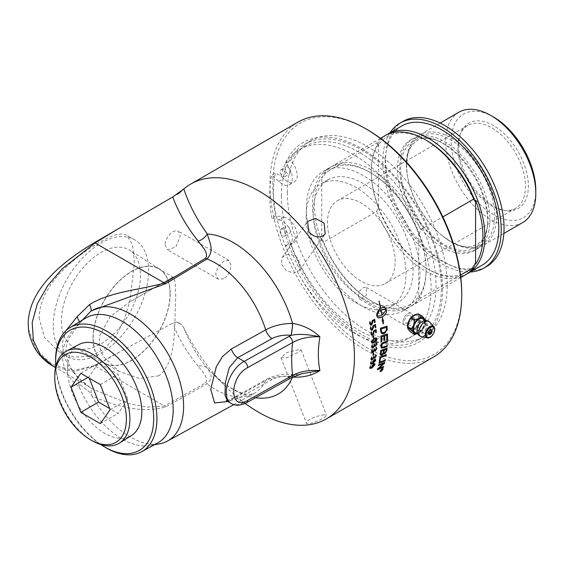 <?xml version="1.0" encoding="UTF-8"?>
<svg xmlns="http://www.w3.org/2000/svg" width="564" height="564" viewBox="0 0 564 564"><rect width="100%" height="100%" fill="white"/><g stroke="black" fill="none" stroke-linecap="round" stroke-linejoin="round"><path stroke-width="0.42" stroke-dasharray="2.82 2.11" d="M28.503 329.129L36.068 349.56L52.064 364.33L73.052 370.506L94.47 365.627L172.76 323.073L176.462 322.093L181.657 324.568L183.786 327.712A135.6 78.29 -120 0 0 225.995 386.876A135.6 78.29 -120 0 0 245.178 403.436M39.043 317.504L44.514 337.639L59.128 351.901L73.694 357.068L89.563 356.377L103.882 349.377L115.761 336.37L124.39 319.168L129.995 300.252L134.394 262.45L132.484 244.374L126.555 235.117L121.923 233.87L115.796 234.737L108.196 237.641L99.412 242.252L89.591 248.379L79.009 255.978L68.547 264.685L59.128 274.048L51.007 284.15L44.514 295.162L40.411 306.506L39.043 317.504M165.026 244.769L167.416 249.796L175.841 246.969L180.297 235.949L178.21 231.099L175.841 230.676L172.965 231.719L169.997 234.053L167.416 237.331L165.654 241.082L165.026 244.769M433.653 356.977A135.6 78.29 60 0 1 329.157 320.648A135.6 78.29 60 0 1 269.966 184.181A135.6 78.29 60 0 1 298.053 122.106M408.16 325.83L409.725 329.432L415.809 327.268L419.433 319.323A7.974 4.604 -60 0 1 415.95 327.346A7.974 4.604 -60 0 1 409.809 329.482A7.974 4.604 -60 0 1 408.16 325.83A7.974 4.604 -60 0 1 411.635 317.807A7.974 4.604 -60 0 1 417.783 315.671A7.974 4.604 -60 0 1 419.433 319.323L417.698 315.628L415.809 315.234L413.631 315.974L411.494 317.729L409.725 320.225L408.16 325.83M324.124 414.878C318.315 415.062 304.835 420.744 306.372 423.049C307.049 426.546 327.917 416.951 326.5 415.245L324.124 414.878M417.085 329.073L416.986 330.201C418.615 332.499 415.111 334.219 421.851 329.545C426.962 320.373 423.134 321.177 423.987 321.142C424.614 320.535 423.642 320.881 421.061 322.178A7.233 4.174 -60 0 1 427.181 323.835A7.233 4.174 -60 0 1 422.098 333.275A7.233 4.174 -60 0 1 416.979 330.321M424.431 320.486A7.974 4.604 -60 0 1 419.08 332.14A7.974 4.604 -60 0 1 417.304 332.83M428.654 333.909A2.517 1.452 -60 0 1 428.175 333.789A2.517 1.452 -60 0 1 427.787 331.773A2.517 1.452 -60 0 1 429.437 329.552A2.517 1.452 -60 0 1 430.692 329.425A2.517 1.452 -60 0 1 431.037 329.785M431.1 329.912A2.517 1.452 -60 0 1 429.437 333.662M418.425 327.628L418.96 323.828A8.953 5.168 -60 0 1 414.385 329.517L417.755 328.452A9.997 7.882 144.9 0 1 418.425 327.628L422.182 329.792A9.997 7.882 144.9 0 1 421.512 330.624L419.341 332.753A8.925 5.154 120 0 0 424.403 326.457L424.671 325.773A8.925 5.154 120 0 0 425.39 321.988A8.925 5.154 120 0 0 425.207 320.373M415.174 314.649A8.953 5.168 -60 0 1 418.96 315.368L419.553 316.207A8.953 5.168 -60 0 1 420.131 318.921A8.953 5.168 -60 0 1 419.553 322.305L418.96 323.828M419.553 322.305L421.618 319.386A9.997 5.774 60 0 1 421.618 318.498L419.553 316.207M421.618 318.498L425.376 320.669A9.997 5.774 60 0 1 425.39 321.12A9.997 5.774 60 0 1 425.376 321.558L421.618 319.386M425.376 321.558L424.671 325.773M424.403 326.457L422.182 329.792M417.593 333.564A8.925 5.154 120 0 0 418.812 333.056L419.341 332.753M408.216 329.193A8.925 5.154 -60 0 1 407.49 326.225M407.955 328.777A8.953 5.168 -60 0 1 407.49 326.901M410.698 332.083A9.997 2.115 -158.8 0 1 411.367 332.14L413.208 330.201A8.953 5.168 -60 0 1 408.71 329.862M413.546 330.01A8.925 5.154 -60 0 1 408.47 329.552M419.13 323.398A8.925 5.154 -60 0 1 414.054 329.714M419.39 315.974A8.925 5.154 -60 0 1 419.39 322.742M414.054 315.156A8.925 5.154 -60 0 1 419.13 315.607L418.425 313.958M421.512 330.624L417.755 328.452M411.367 332.14L415.125 334.311M414.385 329.517L413.208 330.201M418.812 333.056L417.607 333.599M89.288 378.197L88.802 376.942L98.566 363.047L118.095 374.327L127.859 399.495L118.095 413.384L109.62 408.491M100.343 384.577L118.095 374.327M110.107 409.746L127.859 399.495M100.343 423.634L118.095 413.384M87.956 377.429L88.802 376.942M80.807 373.305L98.566 363.047M54.828 374.468A53.086 30.646 -120 0 0 92.348 440.787A53.086 30.646 -120 0 0 93.49 441.429M78.967 344.512A52.544 30.336 -120 0 0 70.176 386.411A52.544 30.336 -120 0 0 104.65 433.244A52.544 30.336 -120 0 0 131.497 435.5M306.111 216.364A70.627 40.777 -120 0 0 336.941 287.443A70.627 40.777 -120 0 0 391.367 306.365A70.627 40.777 -120 0 0 405.988 274.034A70.627 40.777 -120 0 0 375.166 202.955A70.627 40.777 -120 0 0 320.74 184.033A70.627 40.777 -120 0 0 306.111 216.364M413.095 269.93A70.627 40.777 -120 0 0 382.265 198.852A70.627 40.777 -120 0 0 327.839 179.93A70.627 40.777 -120 0 0 313.21 212.261A70.627 40.777 -120 0 0 344.04 283.339A70.627 40.777 -120 0 0 398.466 302.262A70.627 40.777 -120 0 0 413.095 269.93M306.33 208.292A80.356 46.396 -120 0 0 341.41 289.163A80.356 46.396 -120 0 0 403.33 310.686A80.356 46.396 -120 0 0 419.976 273.9A80.356 46.396 -120 0 0 384.902 193.036A80.356 46.396 -120 0 0 322.975 171.505A80.356 46.396 -120 0 0 306.33 208.292M426.102 270.368A80.356 46.396 -120 0 0 369.279 171.95A80.356 46.396 -120 0 0 329.101 167.966A80.356 46.396 -120 0 0 312.456 204.753A80.356 46.396 -120 0 0 347.537 285.624A80.356 46.396 -120 0 0 409.457 307.154A80.356 46.396 -120 0 0 426.102 270.368L426.102 269.239A78.974 45.599 -120 0 0 418.756 233.038A142.762 82.429 -60 0 1 419.2 233.827A78.347 45.233 -120 0 0 370.703 172.767A78.347 45.233 -120 0 0 322.199 177.822A142.762 82.429 120 0 0 321.755 177.033A78.974 45.599 -120 0 0 321.755 240.955A142.762 82.429 120 0 0 322.199 239.651L323.616 242.097L376.71 211.444L378.134 207.362A78.347 45.233 -120 0 0 426.631 268.422A78.347 45.233 -120 0 0 475.135 263.367M419.2 233.827L420.624 229.745A80.356 46.396 -120 0 0 331.942 166.331A80.356 46.396 -120 0 0 323.616 173.74L322.199 177.822M385.036 135.677A80.356 46.396 -120 0 0 376.71 143.087L323.616 173.74M420.624 229.745L442.853 216.907M426.638 140.478A78.347 45.233 -120 0 0 378.134 145.533L376.71 143.087M386.481 134.902A80.356 46.396 -120 0 0 371.232 170.821A80.356 46.396 -120 0 0 428.055 269.239A80.356 46.396 -120 0 0 466.788 273.998M378.134 207.362A142.762 82.429 120 0 0 378.578 208.151A78.974 45.599 60 0 1 371.232 171.95A78.974 45.599 60 0 1 378.578 144.229A142.762 82.429 120 0 0 378.134 145.533M401.815 125.991A80.356 46.396 -120 0 0 385.17 162.777A80.356 46.396 -120 0 0 420.25 243.641A80.356 46.396 -120 0 0 482.171 265.172M398.854 157.081A63.781 36.829 60 0 1 410.641 140.027A63.781 36.829 60 0 1 438.249 140.951A63.781 36.829 60 0 1 487.634 221.307A63.781 36.829 60 0 1 487.43 226.136A63.781 36.829 60 0 1 474.43 250.508A63.781 36.829 60 0 1 420.18 227.595A63.781 36.829 60 0 1 398.854 157.081M406.404 164.096A63.725 36.794 -120 0 0 407.462 175.897A63.725 36.794 -120 0 0 441.774 235.322A63.725 36.794 -120 0 0 483.334 245.298A63.725 36.794 -120 0 0 496.531 216.125A63.725 36.794 -120 0 0 468.712 151.991A63.725 36.794 -120 0 0 419.609 134.923A63.725 36.794 -120 0 0 406.404 164.096M458.877 112.25A63.725 36.794 -120 0 0 445.68 141.423A63.725 36.794 -120 0 0 473.492 205.55A63.725 36.794 -120 0 0 522.602 222.625M493.486 116.995A59.84 34.545 -120 0 0 451.179 141.423A59.84 34.545 -120 0 0 493.486 214.708A59.84 34.545 -120 0 0 535.8 190.279M376.71 211.444A80.356 46.396 -120 0 0 465.392 274.858M460.52 275.07L420.624 298.102L419.2 295.656A142.762 82.429 -60 0 1 418.756 296.96A78.974 45.599 -120 0 0 426.102 269.239M323.616 242.097A80.356 46.396 -120 0 0 372.12 301.528A80.356 46.396 -120 0 0 412.298 305.512A80.356 46.396 -120 0 0 420.624 298.102M322.199 239.651A78.347 45.233 -120 0 0 370.703 300.711A78.347 45.233 -120 0 0 419.2 295.656M418.756 233.038L418.756 296.96M378.578 144.229L378.578 208.151M321.755 240.955L321.755 177.033M457.883 147.345A47.834 27.622 -120 0 0 503.779 210.33A47.834 27.622 -120 0 0 515.63 208.306A47.834 27.622 -120 0 0 525.535 186.402A47.834 27.622 -120 0 0 504.66 138.265A47.834 27.622 -120 0 0 467.796 125.448A47.834 27.622 -120 0 0 460.111 134.697A47.834 27.622 -120 0 0 457.883 147.345M395.117 261.703A47.834 27.622 -120 0 0 374.235 213.559A47.834 27.622 -120 0 0 337.371 200.742A47.834 27.622 -120 0 0 337.371 255.986A47.834 27.622 -120 0 0 385.205 283.6A47.834 27.622 -120 0 0 395.117 261.703M458.638 145.731A49.287 28.454 60 0 1 460.929 132.695A49.287 28.454 60 0 1 518.133 151.624A49.287 28.454 60 0 1 505.922 210.626A49.287 28.454 60 0 1 458.638 145.731M284.249 255.746L282.07 257.706L281.415 264.121L286.251 270.53L293.696 273.209L299.738 270.128L298.821 259.102C294.246 254.519 289.388 253.405 284.249 255.746M402.964 121.415A83.747 48.349 -120 0 0 387.482 143.799A83.747 48.349 -120 0 0 415.485 236.386A83.747 48.349 -120 0 0 486.711 266.469M488.516 232.128A63.781 36.829 -120 0 0 467.189 161.614A63.781 36.829 -120 0 0 412.94 138.702A63.781 36.829 -120 0 0 401.152 155.756A63.781 36.829 -120 0 0 422.485 226.27A63.781 36.829 -120 0 0 476.728 249.175A63.781 36.829 -120 0 0 488.516 232.128M390.02 132.794A83.747 48.349 -120 0 0 384.641 145.441A83.747 48.349 -120 0 0 405.629 228.547A83.747 48.349 -120 0 0 470.376 271.982M297.475 352.641L287.33 357.555L281.006 357.682L286.956 352.514L298.821 349.659L301.141 349.87L297.475 352.641M223.915 278.771L218.19 279.117L215.631 273.984L218.19 266.645L223.915 261.132L228.991 260.413L230.902 265.172C230.662 270.91 228.335 275.443 223.915 278.771M158.618 375.835L139.23 378.472L119.215 371.45L103.177 356.314L99.412 346.557L99.37 336.391L109.959 316.89L129.382 302.128L171.794 277.636L173.529 277.382L175.228 282.86L175.728 297.024C174.121 322.671 177.554 362.645 158.618 375.835M278.842 219.833A14.269 8.234 60 0 1 290.749 231.459A14.269 8.234 60 0 1 289.353 245.114A14.269 8.234 60 0 1 285.603 245.685A109.078 62.978 -120 0 0 408.54 338.478A109.078 62.978 -120 0 0 408.54 212.529A109.078 62.978 -120 0 0 299.463 149.552A109.078 62.978 -120 0 0 285.603 163.363A14.269 8.234 60 0 1 289.353 184.745A14.269 8.234 60 0 1 278.842 181.411L271.806 174.967L275.443 172.866L281.232 176.285A115.387 66.623 60 0 1 406.693 190.759A115.387 66.623 60 0 1 406.693 346.797A115.387 66.623 60 0 1 281.232 216.4L275.443 216.047L271.806 218.148L278.842 219.833L283.741 216.999L281.232 216.4M281.232 176.285L283.741 178.584A14.269 8.234 -120 0 0 294.26 181.918A14.269 8.234 -120 0 0 290.502 160.536A109.078 62.978 60 0 1 304.363 146.725A109.078 62.978 60 0 1 413.44 209.695A109.078 62.978 60 0 1 413.44 335.651A109.078 62.978 60 0 1 290.502 242.858A14.269 8.234 -120 0 0 294.26 242.287A14.269 8.234 -120 0 0 295.649 228.631A14.269 8.234 -120 0 0 283.741 216.999M287.732 232.974A3.92 2.263 60 0 1 285.172 229.527A3.92 2.263 60 0 1 285.772 226.383A3.92 2.263 60 0 1 289.692 228.646A3.92 2.263 60 0 1 289.692 233.172A3.92 2.263 60 0 1 287.732 232.974M287.732 173.613A3.92 2.263 60 0 1 285.172 170.159A3.92 2.263 60 0 1 285.772 167.022A3.92 2.263 60 0 1 289.692 169.285A3.92 2.263 60 0 1 289.692 173.811A3.92 2.263 60 0 1 287.732 173.613M285.603 163.363L290.502 160.536M285.603 245.685L290.502 242.858M278.842 181.411L283.741 178.584M282.832 235.808A3.92 2.263 -120 0 0 284.792 235.999A3.92 2.263 -120 0 0 284.792 231.48A3.92 2.263 -120 0 0 280.872 229.217A3.92 2.263 -120 0 0 280.273 232.354A3.92 2.263 -120 0 0 282.832 235.808M282.832 176.44A3.92 2.263 -120 0 0 284.792 176.638A3.92 2.263 -120 0 0 284.792 172.112A3.92 2.263 -120 0 0 280.872 169.849A3.92 2.263 -120 0 0 280.273 172.993A3.92 2.263 -120 0 0 282.832 176.44M100.752 444.538A69.358 40.044 60 0 1 55.765 366.621M55.589 361.214A71.656 41.369 -120 0 0 105.348 447.4M272.059 379.6A10.046 5.689 -119.1 0 0 267.181 379.022A10.046 5.689 -119.1 0 0 267.174 379.022A10.046 5.689 -119.1 0 0 265.679 380.679C273.484 376.703 282.437 375.511 292.547 377.104A10.046 1.276 95.2 0 0 291.933 374.531L291.933 374.531A10.046 1.276 95.2 0 0 291.017 376.329C283.812 375.709 277.488 376.794 272.059 379.6L237.719 398.685L227.539 401.3M183.786 327.712C189.194 342.073 197.033 355.524 207.305 368.08C209.646 372.367 214.694 376.632 207.023 383.865L165.767 406.926C141.233 413.997 112.906 405.523 91.784 395.724L91.015 392.995A96.67 79.108 -58.6 0 1 89.986 392.389L78.763 383.661L79.369 387.249C68.533 378.578 62.865 368.2 62.364 356.11C62.844 344.005 68.512 333.183 79.369 323.644A72.051 41.602 -120 0 1 79.651 323.306L82.351 320.126M231.508 403.591C235.047 405.467 239.27 405.079 244.177 402.414L237.719 398.685A10.046 5.689 60.9 0 0 232.84 398.106L226.798 400.715M292.603 377.083A10.046 1.276 95.2 0 0 291.99 374.531C298.363 374.461 301.592 374.207 301.677 373.763L291.017 376.329M246.609 402.703A5.02 2.848 -119.1 0 1 244.177 402.414L289.092 377.372A5.02 2.848 -119.1 0 0 291.539 377.654M267.181 379.022C274.915 374.792 284.94 373.713 291.933 374.531L291.99 374.531A10.046 1.276 95.2 0 0 291.08 376.336A38.26 22.088 180 0 0 289.092 377.372M227.905 401.512L231.353 399.742A10.046 5.689 60.9 0 1 232.84 398.106L267.174 379.022M65.974 330.666L62.421 342.27L63.295 354.375L68.463 366.106L77.12 376.759L89.493 387.066L93.511 389.498L128.254 403.507L146.922 407.13L164.378 406.002L95.02 365.958L73.39 371.662L52.861 366.029M91.015 392.995C91.558 389.928 91.051 387.947 89.493 387.066L55.561 367.587M79.369 387.249A72.051 41.602 -120 0 0 150.207 445.511A72.051 41.602 -120 0 0 157.807 442.839M85.763 318.054A72.051 41.602 -120 0 0 79.651 323.306M79.369 323.644L68.66 338.576L66.397 345.718L65.91 349.983L66.221 355.405L68.716 363.752L73.073 371.232L78.572 377.69L78.763 383.661M91.784 395.724A75.336 43.491 -120 0 0 159.577 443.812M176.462 322.093A12.556 10.039 -22.6 0 1 181.657 324.568M165.767 406.926A12.556 7.381 60.8 0 0 164.378 406.002L205.641 382.942C208.807 377.365 201.891 371.436 198.232 366.248A12.556 9.165 -41.8 0 1 207.305 368.08A89.979 51.951 -120 0 0 211.74 372.705A89.979 51.951 -120 0 0 255.541 397.726M89.711 387.193L89.739 387.207C84.586 383.633 80.864 380.46 78.572 377.69M77.12 376.759L78.481 377.591M79.439 321.889L78.932 324.342M91.784 310.806L92.362 310.454M287.309 192.55A113.089 65.29 -120 0 0 336.673 306.358A113.089 65.29 -120 0 0 423.818 336.659A113.089 65.29 -120 0 0 447.238 284.89A113.089 65.29 -120 0 0 397.874 171.075A113.089 65.29 -120 0 0 310.729 140.781A113.089 65.29 -120 0 0 287.309 192.55M281.422 195.948A113.089 65.29 60 0 1 304.842 144.18A113.089 65.29 60 0 1 391.987 174.473A113.089 65.29 60 0 1 441.351 288.289A113.089 65.29 60 0 1 417.931 340.057A113.089 65.29 60 0 1 330.786 309.756A113.089 65.29 60 0 1 281.422 195.948M271.806 218.148A122.043 70.465 60 0 1 271.806 174.967M275.443 216.047A122.043 70.465 60 0 1 273.392 193.276A122.043 70.465 60 0 1 275.443 172.866M53.249 325.703A67.426 38.93 -60 0 1 82.675 257.854A67.426 38.93 -60 0 1 134.634 239.785A67.426 38.93 -60 0 1 148.6 270.657A67.426 38.93 -60 0 1 119.166 338.506A67.426 38.93 -60 0 1 67.215 356.568A67.426 38.93 -60 0 1 53.249 325.703M61.398 321.001A55.899 32.275 120 0 0 73.602 346.93A55.899 32.275 120 0 0 116.452 331.188A55.899 32.275 120 0 0 140.45 275.359A55.899 32.275 120 0 0 129.48 250.141A55.899 32.275 120 0 0 86.2 264.319A55.899 32.275 120 0 0 61.398 321.001M93.067 338.174A54.539 31.492 -60 0 1 117.27 282.874A54.539 31.492 -60 0 1 159.499 269.035A54.539 31.492 -60 0 1 170.201 293.64A54.539 31.492 -60 0 1 146.788 348.115A54.539 31.492 -60 0 1 104.974 363.477A54.539 31.492 -60 0 1 93.067 338.174M170.039 293.738A54.313 31.358 120 0 0 158.787 268.873A54.313 31.358 120 0 0 104.481 300.231A54.313 31.358 120 0 0 104.481 362.941A54.313 31.358 120 0 0 146.33 348.397A54.313 31.358 120 0 0 170.039 293.738M367.277 129.642A133.597 77.134 -120 0 0 272.807 184.181A133.597 77.134 -120 0 0 367.27 347.798A133.597 77.134 -120 0 0 461.74 293.259M378.444 365.55A3286.449 1857.823 -158.2 0 1 378.388 365.571A135.543 78.255 -120 0 0 378.578 364.732A3246.116 1823.884 21.5 0 0 384.754 362.328L384.796 362.363M378.458 368.56L380.073 367.869A3277.594 1906.341 24.3 0 0 383.661 366.424L383.703 366.459M377.309 369.695A135.543 78.255 -120 0 0 377.549 368.863L377.591 368.898M377.549 368.863A906.369 792.942 -12.6 0 0 381.701 365.176L383.739 363.413M379.318 361.327L379.262 361.348A135.543 78.255 -120 0 0 379.967 356.963A3246.116 1709.646 17.1 0 0 386.248 354.643L386.291 354.678M381.405 348.03L380.785 346.352L382.744 342.595L383.908 342.129A3268.288 1509.257 10.5 0 0 387.433 340.924A135.543 78.255 60 0 1 387.433 340.966M381.941 347.057L383.703 346.846A3237.184 1568.378 12.7 0 0 387.221 345.612L387.264 345.64M371.26 359.987L370.964 358.76L371.866 356.829M371.718 359.205L372.325 359.113L373.446 357.104A135.543 78.255 -120 0 0 373.495 356.554L373.833 356.236M374.193 357.484L374.834 357.386L375.73 356.004L375.412 354.996L376.047 354.678M373.918 358.281L373.685 357.809M371.88 352.683L371.464 351.386L372.275 349.384M372.296 351.88L372.903 351.788L373.932 349.715A135.543 78.255 -120 0 0 373.946 349.144L374.277 348.813M374.75 350.138L375.398 350.047L376.23 348.63L375.835 347.565L376.435 347.22M374.503 350.963L374.228 350.463M373.178 338.097L373.135 338.076A135.543 78.255 -120 0 0 373.008 336.073L373.269 335.742M371.218 330.208L370.322 328.629L370.717 326.626M371.436 329.284L372.184 329.143L373.037 325.639L375.187 324.434M375.243 327.754L375.201 327.74A135.543 78.255 -120 0 0 374.919 325.47M380.192 308.607A11.752 8.34 -75.4 0 1 380.587 308.36A135.543 78.255 -120 0 0 378.895 301.028L379.057 301.028A135.543 78.255 60 0 1 379.064 301.035M380.735 308.275L384.669 307.465M382.759 319.915L383.457 319.922M383.196 324.025L381.997 319.943M381.948 319.929L382.646 319.936M382.603 319.915A135.543 78.255 -120 0 0 382.173 317.003M378.211 317.8L376.893 316.291A135.543 78.255 -120 0 0 376.569 314.536L378.317 310.278M377.95 316.066L381.934 315.269M381.891 315.255A135.543 78.255 -120 0 0 380.947 310.122M378.733 310.849L380.058 307.782M382.032 315.17L386.136 309.988L385.057 309.241M370.576 325.097L369.575 323.482C369.476 321.896 369.589 321.226 369.906 321.459L369.906 321.459M370.752 324.159L371.486 324.011L372.24 320.479L374.397 319.273M374.559 322.629L374.517 322.615A135.543 78.255 -120 0 0 374.158 320.317M371.648 335.22L370.893 333.705L371.345 331.731M371.944 334.332L372.705 334.198L373.65 330.737L375.807 329.531M375.751 332.809L375.709 332.788A135.543 78.255 -120 0 0 375.504 330.553M371.965 343.187L371.45 342.017C370.886 341.41 371.739 340.219 374.017 338.428L376.273 337.892M372.325 342.383L374.129 341.84L376.223 339.345L375.948 338.717M372.057 348.002L371.542 346.641L372.289 344.597M372.423 347.163L373.03 347.072L374.002 344.964A135.543 78.255 -120 0 0 373.995 344.378L374.32 344.04M374.87 345.415L375.511 345.323L376.308 343.878L375.864 342.785L376.435 342.426M374.672 346.268L374.334 345.732M373.051 355.285L373.001 355.257A135.543 78.255 -120 0 0 373.135 353.409L373.417 353.092M370.724 364.083L370.463 362.878L371.133 361.517M371.211 363.392L372.656 363.124M372.614 363.089L372.487 362.032C372.078 361.926 372.663 361.087 374.249 359.522L375.49 359.317M373.171 362.765L375.18 360.615L375.074 360.093M369.942 368.341L369.751 367.185L370.47 365.867M370.449 367.665L371.88 367.39M371.838 367.354L371.761 366.332C371.366 366.233 371.972 365.416 373.587 363.872L374.841 363.681M372.395 367.023L374.376 364.422M380.15 371.556L380.101 370.879L382.004 368.687C382.526 368.13 382.871 368.299 383.019 369.194M380.34 370.738L381.172 371.147L382.766 368.8M380.94 370.104L380.876 370.146A135.543 78.255 -120 0 0 380.954 369.913L382.568 369.046M380.637 370.844L381.419 370.153M381.377 370.118L381.497 369.899A135.543 78.255 -120 0 0 381.539 369.758M381.666 369.921L382.145 369.624A135.543 78.255 -120 0 0 382.237 369.364M381.786 333.585L380.573 331.026A135.543 78.255 -120 0 0 380.333 328.206A3246.116 1239.778 4.3 0 0 386.967 326.098L387.01 326.119M381.8 332.217L382.371 332.591L384.669 332.175L386.375 329.989L386.403 328.756A135.543 78.255 -120 0 0 386.298 327.381M381.031 341.812L380.982 341.833A135.543 78.255 -120 0 0 380.869 336.031A3246.116 1373.911 7.3 0 0 387.412 333.881L387.461 333.902M386.728 339.598A135.543 78.255 -120 0 0 386.7 335.143M383.971 340.437A135.543 78.255 -120 0 0 383.922 336.059M380.735 355.348L380.34 353.938A135.543 78.255 -120 0 0 380.658 350.427A3246.116 1608.817 13.8 0 0 387.024 348.171L387.066 348.199M383.887 353.861L383.569 353.332M384.288 353.001L385.029 352.874L386.051 350.942A135.543 78.255 -120 0 0 386.213 349.377M381.377 354.382L382.209 354.277L383.316 352.211A135.543 78.255 -120 0 0 383.499 350.343M378.959 363.195A3246.116 1802.086 -159.4 0 1 378.902 363.216A135.543 78.255 -120 0 0 379.079 362.335A3246.116 1789.368 20.1 0 0 385.29 359.959L385.332 359.994M403.063 321.875A6.726 3.885 -60 0 1 407.821 313.633A6.726 3.885 -60 0 1 411.184 313.302A6.726 3.885 -60 0 1 412.214 318.695A6.726 3.885 -60 0 1 407.821 324.624A6.726 3.885 -60 0 1 404.451 324.956A6.726 3.885 -60 0 1 403.063 321.875A6.719 3.877 120 0 0 407.814 324.61A6.719 3.877 120 0 0 412.559 316.383A6.719 3.877 120 0 0 407.814 313.64A6.719 3.877 120 0 0 403.063 321.868L403.063 321.875M358.429 296.107L359.698 299.117L366.431 295.233L366.431 287.464L362.941 287.725C360.135 289.762 358.633 292.561 358.429 296.107M407.814 322.714A4.392 2.538 -60 0 1 405.615 322.925A4.392 2.538 -60 0 1 404.938 319.407A4.392 2.538 -60 0 1 407.814 315.537A4.392 2.538 -60 0 1 410.007 315.318A4.392 2.538 -60 0 1 410.684 318.836A4.392 2.538 -60 0 1 407.814 322.714M425.566 325.788A4.392 2.538 -60 0 1 427.766 325.569A4.392 2.538 -60 0 1 428.436 329.087A4.392 2.538 -60 0 1 425.566 332.964A4.392 2.538 -60 0 1 423.374 333.183A4.392 2.538 -60 0 1 422.697 329.658A4.392 2.538 -60 0 1 425.566 325.788M429.839 322.178A8.523 4.921 -60 0 1 430.17 329.15A8.523 4.921 -60 0 1 424.847 335.918A8.523 4.921 -60 0 1 421.47 336.673M427.315 337.864A6.599 3.807 120 0 0 429.93 337.279A6.599 3.807 120 0 0 434.047 332.041A6.599 3.807 120 0 0 433.794 326.641M428.457 333.148A2.517 1.452 -60 0 1 428.457 333.098A2.517 1.452 -60 0 1 430.233 330.01A2.517 1.452 -60 0 1 430.276 329.989M487.804 219.452A61.631 35.581 -120 0 0 440.082 141.804A61.631 35.581 -120 0 0 400.651 169.13A61.631 35.581 -120 0 0 444.228 244.614A61.631 35.581 -120 0 0 487.606 224.119A61.631 35.581 -120 0 0 487.804 219.452M406.574 165.196A62.259 35.948 -120 0 0 407.603 176.729A62.259 35.948 -120 0 0 441.126 234.786A62.259 35.948 -120 0 0 450.601 241.448A62.259 35.948 -120 0 0 494.621 216.026A62.259 35.948 -120 0 0 450.601 139.78A62.259 35.948 -120 0 0 406.574 165.196M231.353 399.742L265.679 380.679A77.437 44.711 60 0 1 253.772 393.658A77.437 44.711 60 0 1 207.023 383.865A12.556 7.381 60.8 0 0 205.641 382.942M198.232 366.248C186.903 352.429 178.407 338.04 172.76 323.073M119.159 352.225L95.02 365.958A12.556 7.445 -119.6 0 1 94.47 365.627M425.39 321.988L425.39 321.106M431.495 329.891L430.692 329.425M428.978 334.248L428.175 333.789M327.839 179.93L320.74 184.033M398.466 302.262L391.367 306.365M329.101 167.966L322.975 171.505M409.457 307.154L403.33 310.686M380.46 138.321L331.942 166.331M426.631 268.422L428.055 269.239M371.232 171.95L371.232 170.821M407.462 175.897L407.603 176.729C405.502 162.531 406.975 152.047 412.037 145.272C415.844 140.788 419.813 138.518 423.924 138.455C428.555 137.905 433.942 139.019 440.082 141.804L438.249 140.951M441.774 235.322L450.34 241.265C458.031 245.566 464.736 247.37 470.446 246.694L477.214 244.543L482.347 239.897C485.188 236.161 486.944 230.902 487.606 224.119L487.43 226.136M440.139 123.065L419.609 134.923M503.863 233.44L483.334 245.298M460.816 277.502L412.298 305.512M370.703 300.711L372.12 301.528M370.703 172.767L369.279 171.95M467.796 125.448L337.371 200.742M515.63 208.306L385.205 283.6M503.779 210.33L505.922 210.626M460.111 134.697L460.929 132.695M412.94 138.702L410.641 140.027M476.728 249.175L474.43 250.508M171.794 277.636L129.382 302.128M408.54 338.478L413.44 335.651M299.463 149.552L304.363 146.725M289.353 184.745L294.26 181.918M284.792 235.999L289.692 233.172M280.872 229.217L285.772 226.383M284.792 176.638L289.692 173.811M280.872 169.849L285.772 167.022M289.353 245.114L294.26 242.287M233.834 404.607L253.772 393.658L249.725 394.398C247.49 394.476 244.219 393.75 239.904 392.227C231.48 389.181 222.089 382.674 211.74 372.705L225.995 386.876M150.207 445.511L154.303 444.77M92.686 310.249L91.678 310.87M417.931 340.057L423.818 336.659M304.842 144.18L310.729 140.781M134.634 239.785L126.555 235.117M67.215 356.568L59.128 351.901M159.499 269.035L129.48 250.141M104.974 363.477L73.602 346.93M173.529 277.382L158.787 268.873M119.215 371.45L104.481 362.941M228.991 260.413L178.21 231.099M218.19 279.117L167.416 249.796M281.006 357.682L306.372 423.056M301.141 349.87L326.507 415.245M299.738 270.128L325.188 233.912M282.063 257.706L307.521 221.49M359.698 299.117L404.451 324.956M366.431 287.464L411.184 313.302M427.766 325.569L410.007 315.318M423.374 333.183L405.615 322.925"/><path stroke-width="0.85" d="M386.777 338.174A135.6 78.29 -120 0 0 386.742 335.164A3202.646 1375.314 -172 0 1 384.711 335.834A135.6 78.29 60 0 1 384.754 339.345A135.6 78.29 60 0 1 384.754 340.219L384.021 340.466A135.6 78.29 -120 0 0 384.021 339.768A135.6 78.29 -120 0 0 383.971 336.081A3259.899 1392.1 -172.4 0 1 381.694 336.828A135.6 78.29 60 0 1 381.765 341.072A135.6 78.29 60 0 1 381.765 341.608L381.031 341.854A135.6 78.29 -120 0 0 381.031 341.495A135.6 78.29 -120 0 0 380.919 336.052A3244.741 1373.121 7.3 0 0 387.461 333.902A135.6 78.29 60 0 1 387.517 337.751A135.6 78.29 60 0 1 387.503 339.373L386.77 339.62A135.6 78.29 -120 0 0 386.777 338.174M376.181 342.524L376.921 343.871L375.638 346.141L374.383 345.753L373.135 347.861L372.007 347.967L371.584 346.663L372.289 344.597L372.169 346.613L373.072 347.093L374.045 344.992A135.6 78.29 -120 0 0 374.038 344.4L374.581 344.075A135.6 78.29 60 0 1 374.588 344.597L374.679 345.161L375.561 345.344L376.329 344.209L375.906 342.813L376.484 342.454M374.679 345.161L375.561 345.344M372.169 346.613L373.072 347.093M245.178 403.436A135.6 78.29 -120 0 0 326.33 418.939A135.6 78.29 -120 0 0 354.418 356.864A135.6 78.29 -120 0 0 295.226 220.397A135.6 78.29 -120 0 0 190.731 184.068A135.6 78.29 -120 0 0 183.786 188.989L172.76 196.956L94.47 242.661C67.038 258.876 28.63 287.005 28.2 323.764L28.503 329.129C28.686 333.246 30.393 338.872 33.614 346.007C39.233 356.547 47.108 362.842 52.861 366.029L40.714 355.412L33.382 340.48L32.176 322.629L37.337 303.728L47.891 285.447L62.237 268.781L95.02 242.95L119.159 228.237M190.731 184.068L298.053 122.106A135.6 78.29 60 0 1 365.853 128.818A135.6 78.29 60 0 1 461.74 294.901A135.6 78.29 60 0 1 433.653 356.977L326.33 418.939M374.693 346.282L374.376 345.76M378.945 363.251A135.6 78.29 -120 0 0 379.121 362.37A3244.741 1788.395 20.1 0 0 385.332 359.994A135.6 78.29 60 0 1 385.141 360.861A3244.741 1801.106 -159.4 0 1 378.945 363.251M380.383 353.966A135.6 78.29 -120 0 0 380.7 350.463A3244.741 1607.929 13.8 0 0 387.066 348.199A135.6 78.29 60 0 1 386.841 350.455L385.008 353.741L383.612 353.36L382.138 355.249L380.756 355.362L380.383 353.966M383.908 353.875L383.569 353.332L382.096 355.221L380.735 355.348M382.047 368.729L383.062 369.237L381.137 371.408L380.143 370.922L382.047 368.729M383.019 368.567L383.062 369.237M380.171 371.577L380.143 370.922M375.025 364.696L372.219 367.806L370.908 368.405L369.758 367.954L370.47 365.867L370.358 367.545L371.204 367.7L371.88 367.39L371.803 366.367L373.636 363.907L374.764 363.639L375.025 364.696L372.169 367.77L369.942 368.341M370.47 365.867L370.47 367.686M375.758 360.396L373.023 363.569L371.711 364.161L370.499 363.667L371.133 361.517L371.063 363.145L371.895 363.456L372.656 363.124L372.529 362.067L374.292 359.55L375.441 359.296L375.758 360.396L372.98 363.533L370.724 364.083M371.133 361.517L371.211 363.392M373.594 354.975L373.051 355.285A135.6 78.29 -120 0 0 373.178 353.438L373.728 353.12A135.6 78.29 60 0 1 373.594 354.975L373.001 355.257M373.46 353.12L373.685 353.092A135.543 78.255 60 0 1 373.551 354.939M376.153 347.304L376.837 348.481L375.49 350.85L374.277 350.491L372.973 352.563L371.866 352.676L371.507 351.414L372.275 349.384L372.071 351.111L372.945 351.816L373.974 349.743A135.6 78.29 -120 0 0 373.995 349.172L374.531 348.848A135.6 78.29 60 0 1 374.517 349.356L375.441 350.075L376.28 348.658L375.878 347.593L376.463 347.234M372.275 349.384L372.029 351.083L372.903 351.788M372.296 351.88L372.945 351.816M374.277 348.813L374.489 348.82A135.543 78.255 60 0 1 374.475 349.327L375.398 350.047M374.729 350.124L375.441 350.075M374.545 350.991L374.27 350.491M375.737 354.742L376.329 355.856L374.877 358.161L373.728 357.844L372.346 359.86L371.281 360.001L371.006 358.796L371.866 356.829L371.57 358.485L372.367 359.141L373.488 357.139A135.6 78.29 -120 0 0 373.537 356.582L374.08 356.258A135.6 78.29 60 0 1 374.038 356.751L374.884 357.414L375.772 356.039L375.455 355.024L376.047 354.678M371.866 356.829L371.528 358.457L372.325 359.113M371.697 359.19L372.367 359.141M373.833 356.236L374.038 356.229A135.543 78.255 60 0 1 373.995 356.716L374.834 357.386M374.172 357.47L374.884 357.414M373.939 358.302L373.728 357.844M383.957 342.158A3266.899 1508.411 10.5 0 0 387.475 340.952A135.6 78.29 60 0 1 387.447 341.939A3256.811 1518.366 -169.1 0 1 383.492 343.3L382.752 343.61L381.546 345.915L382.061 347.128L383.746 346.874A3235.816 1567.504 12.7 0 0 387.264 345.64A135.6 78.29 60 0 1 387.193 346.606A3237.311 1583.247 -166.9 0 1 383.449 347.925L381.426 348.051L380.827 346.381C380.446 345.732 381.095 344.477 382.787 342.623L383.957 342.158M379.311 361.383A135.6 78.29 -120 0 0 380.009 356.998A3244.741 1708.708 17.1 0 0 386.291 354.678A135.6 78.29 60 0 1 386.15 355.581A3241.731 1721.85 -162.4 0 1 380.594 357.647A135.6 78.29 60 0 1 380.016 361.115L379.311 361.383M378.43 365.606A135.6 78.29 -120 0 0 378.62 364.767A3244.741 1822.897 21.5 0 0 384.796 362.363A135.6 78.29 60 0 1 384.577 363.265A839.154 735.583 165.4 0 1 381.87 365.712L378.5 368.595L380.115 367.904A3276.198 1905.312 24.3 0 0 383.703 366.459A135.6 78.29 60 0 1 383.464 367.263A3290.63 1922.302 -155.4 0 1 377.351 369.73A135.6 78.29 -120 0 0 377.591 368.898A906.08 792.73 -12.6 0 0 381.743 365.218L383.781 363.449L382.188 364.132A3285.053 1856.822 -158.2 0 1 378.43 365.606M416.979 330.321A7.233 4.174 -60 0 1 417.085 329.073A7.233 4.174 -60 0 1 417.198 328.488A7.233 4.174 -60 0 1 420.61 322.573A7.233 4.174 -60 0 1 421.061 322.178M417.304 332.83A7.974 4.604 -60 0 1 413.44 328.882A7.974 4.604 -60 0 1 418.178 319.717A7.974 4.604 -60 0 1 424.431 320.486M431.037 329.785A2.517 1.452 -60 0 1 431.1 329.912C431.608 331.984 430.84 333.31 428.802 333.895A2.517 1.452 -60 0 1 428.654 333.909M429.437 333.662A2.517 1.452 -60 0 1 428.802 333.895M410.698 318.413L414.455 320.585A9.997 7.882 -35.1 0 0 415.125 319.753L411.367 317.588A9.997 7.882 -35.1 0 0 410.698 318.413L408.632 321.325A8.953 5.168 -60 0 1 413.208 315.643L414.385 314.959A8.953 5.168 -60 0 1 415.174 314.649M415.125 319.753L418.812 318.505A8.925 5.154 120 0 0 413.75 324.801L413.482 325.484A8.925 5.154 120 0 0 413.482 332.231L413.75 332.605A8.925 5.154 120 0 0 417.593 333.564M425.207 320.373A8.925 5.154 120 0 0 424.671 319.027L424.403 318.646A8.925 5.154 120 0 0 419.341 318.195L418.812 318.505M419.341 318.195L421.512 316.066A9.997 2.115 21.2 0 0 422.182 316.122L424.403 318.646M422.182 316.122L418.425 313.958A9.997 2.115 21.2 0 0 417.755 313.894L421.512 316.066M417.755 313.894L414.385 314.959M413.208 315.643L411.367 317.588M407.49 327.099L407.49 326.225A8.925 5.154 -60 0 1 408.216 322.425L407.504 326.648A9.997 5.774 -120 0 0 407.49 327.085A9.997 5.774 -120 0 0 407.504 327.536L411.262 329.707A9.997 5.774 -120 0 0 411.262 328.819L413.482 325.484M407.504 327.536L408.04 328.946A8.953 5.168 -60 0 1 407.955 328.777M408.71 329.862A8.953 5.168 -60 0 1 408.632 329.792L408.04 328.946M408.632 329.792L410.698 332.083L414.455 334.255L413.75 332.605M413.482 332.231L411.262 329.707M407.49 326.901A8.953 5.168 -60 0 1 407.462 326.232A8.953 5.168 -60 0 1 408.04 322.855L408.632 321.325M408.04 322.855L408.216 322.425M408.47 321.762A8.925 5.154 -60 0 1 413.546 315.452M424.671 319.027L425.376 320.669M417.607 333.599L415.125 334.311A9.997 2.115 -158.8 0 1 414.455 334.255M411.262 328.819L407.504 326.648M413.75 324.801L414.455 320.585M109.62 408.491L98.566 402.111L89.288 378.197M80.807 412.362L71.043 387.193L80.807 373.305L100.343 384.577L110.107 409.746L100.343 423.634L80.807 412.362L98.566 402.111M71.043 387.193L87.956 377.429M90.578 357.111A50.654 29.243 60 0 1 126.385 418.516A50.654 29.243 60 0 1 91.657 440.435A50.654 29.243 60 0 1 54.779 376.548A50.654 29.243 60 0 1 90.578 357.111M91.657 440.435L93.49 441.429A53.086 30.646 -120 0 0 119.469 443.071A53.086 30.646 -120 0 0 126.872 400.348A53.086 30.646 -120 0 0 92.348 354.1A53.086 30.646 -120 0 0 66.404 351.146A53.086 30.646 -120 0 0 54.828 374.468L54.779 376.548M119.469 443.071L131.497 435.5A52.544 30.336 -120 0 0 130.926 375.173A52.544 30.336 -120 0 0 78.967 344.512L66.404 351.146M442.853 216.907L473.718 199.092A80.356 46.396 -120 0 0 425.214 139.653A80.356 46.396 -120 0 0 385.036 135.677L380.46 138.321M473.718 199.092L475.135 201.538A78.347 45.233 -120 0 0 426.638 140.478L425.214 139.653M466.788 273.998A80.356 46.396 -120 0 0 468.233 273.216A80.356 46.396 -120 0 0 484.878 236.436A80.356 46.396 -120 0 0 449.797 155.565A80.356 46.396 -120 0 0 387.877 134.035A80.356 46.396 -120 0 0 386.481 134.902M475.135 201.538A142.762 82.429 -60 0 1 475.579 200.234A78.974 45.599 60 0 1 482.925 236.436A78.974 45.599 60 0 1 475.579 264.156A142.762 82.429 -60 0 1 475.135 263.367L473.718 267.449L460.52 275.07M468.233 273.216L482.171 265.172A80.356 46.396 -120 0 0 498.816 228.385A80.356 46.396 -120 0 0 463.735 147.514A80.356 46.396 -120 0 0 401.815 125.991L387.877 134.035M503.863 233.44L522.602 222.625A63.725 36.794 -120 0 0 535.8 193.452A63.725 36.794 -120 0 0 490.736 115.408A63.725 36.794 -120 0 0 458.877 112.25L440.139 123.065M535.8 193.452L535.8 190.279A59.84 34.545 -120 0 0 493.486 116.995L490.736 115.408M460.816 277.502L465.392 274.858A80.356 46.396 -120 0 0 473.718 267.449M475.579 264.156L475.579 200.234M470.376 271.982A83.747 48.349 -120 0 0 483.87 268.104L486.711 266.469A83.747 48.349 -120 0 0 502.186 244.078A83.747 48.349 -120 0 0 474.183 151.49A83.747 48.349 -120 0 0 402.964 121.415L400.123 123.051A83.747 48.349 -120 0 0 390.02 132.794M483.87 268.104A83.747 48.349 -120 0 0 499.344 245.721A83.747 48.349 -120 0 0 471.342 153.133A83.747 48.349 -120 0 0 400.123 123.051M103.783 446.462L105.348 447.4A71.656 41.369 -120 0 0 141.635 451.729A71.656 41.369 -120 0 0 156.919 418.671A71.656 41.369 -120 0 0 125.349 346.254A71.656 41.369 -120 0 0 69.985 327.621A71.656 41.369 -120 0 0 55.582 360.163A71.656 41.369 -120 0 0 55.589 361.214L55.617 363.04A69.358 40.044 60 0 1 55.61 362.025A69.358 40.044 60 0 1 104.946 333.881A69.358 40.044 60 0 1 153.69 419.327A69.358 40.044 60 0 1 103.783 446.462A69.358 40.044 60 0 1 100.752 444.538M55.765 366.621A69.358 40.044 60 0 1 55.617 363.04M226.798 400.715L226.093 400.828L227.539 401.3L224.958 394.955L225.445 382.124L229.252 367.693L237.719 357.675L244.177 361.404C228.772 369.251 220.059 398.113 231.444 403.556L231.508 403.591M292.568 377.104L292.61 377.112C303.192 377.633 312.301 375.462 319.922 370.59C309.46 369.787 300.344 371.38 292.582 375.356L247.666 400.398C229.097 411.544 229.097 377.147 247.666 367.594L292.582 342.545C300.344 338.238 309.46 336.334 319.922 336.828C312.301 329.616 303.192 325.139 292.61 323.391L292.547 323.383C282.437 323.532 273.484 325.689 265.679 329.862L231.353 348.982L222.667 356.363L216.301 366.72L210.753 389.343L214.574 402.943L227.905 401.512M247.666 400.398A5.02 2.848 -119.1 0 1 246.623 402.696L246.623 402.696A5.02 2.848 -119.1 0 0 246.623 402.696L291.539 377.654L301.677 373.763L319.922 370.59C317.814 360.128 317.814 348.876 319.922 336.828C307.824 334.219 298.215 333.719 291.08 335.326A10.046 1.276 95.2 0 0 292.61 323.391M291.539 377.654A5.02 2.848 -119.1 0 0 292.582 375.356C291.384 365.084 291.384 354.15 292.582 342.545A5.02 2.848 -119.1 0 0 289.092 336.363L244.177 361.404A5.02 2.848 60.9 0 1 247.666 367.594M231.353 348.982A10.046 5.689 -119.1 0 0 237.719 357.675L272.059 338.597C277.488 335.791 283.812 334.699 291.017 335.319A10.046 1.276 95.2 0 0 292.547 323.383A89.979 51.951 -120 0 0 207.305 233.989C197.033 219.798 189.194 204.802 183.786 188.989M92.362 310.454L165.767 283.671L207.023 258.947A12.556 7.135 59.1 0 1 205.641 258.277L164.378 282.994C140.866 289.882 110.565 291.384 89.493 304.645L77.12 316.7L65.974 330.666M141.635 451.729L157.807 442.839A72.051 41.602 -120 0 0 158.258 359.395A72.051 41.602 -120 0 0 85.763 318.054L69.985 327.621M82.351 320.126L89.986 312.054A96.691 53.51 143.8 0 1 91.015 311.06L91.784 310.806A75.336 43.491 -120 0 1 92.2 310.545L92.686 310.256M154.303 444.77L159.577 443.812A75.336 43.491 -120 0 0 167.529 441.02A75.336 43.491 -120 0 0 168.001 353.769A75.336 43.491 -120 0 0 92.2 310.545M89.493 304.645C91.051 307.669 91.558 309.812 91.015 311.06L91.784 310.806M272.059 338.597A10.046 5.689 60.9 0 1 265.679 329.862A77.437 44.711 60 0 0 207.023 258.947C214.694 250.55 209.646 242.562 207.305 233.989A12.556 9.087 -41.3 0 1 198.232 241.138C201.891 246.433 208.807 252.439 205.641 258.277M77.12 316.7L79.439 321.889M181.657 190.759A12.556 9.912 -22 0 1 176.462 194.608M461.74 294.901L461.74 293.259A133.597 77.134 -120 0 0 367.277 129.642L365.853 128.818M386.255 349.405A3176.667 1589.056 -165.5 0 1 384.267 350.11A135.6 78.29 60 0 1 384.119 351.619L384.31 353.015L385.071 352.902L386.093 350.977A135.6 78.29 -120 0 0 386.255 349.405L386.213 349.377A3178.013 1589.937 -165.5 0 1 384.218 350.082A135.543 78.255 60 0 1 384.07 351.583L384.288 353.001M383.541 350.371A3284.877 1640.761 -166 0 1 381.349 351.153A135.6 78.29 60 0 1 381.194 352.824L381.292 354.298L382.054 354.411L383.358 352.246A135.6 78.29 -120 0 0 383.541 350.371L383.499 350.343A3286.273 1641.663 -166 0 1 381.306 351.125A135.543 78.255 60 0 1 381.151 352.796L381.377 354.382M386.347 327.402A3237.846 1254.089 -175.3 0 1 381.229 329.031A135.6 78.29 60 0 1 381.327 330.271L381.567 331.681L382.42 332.612L384.719 332.196L386.418 330.01L386.446 328.777A135.6 78.29 -120 0 0 386.347 327.402L386.298 327.381A3239.221 1254.822 -175.3 0 1 381.179 329.009A135.543 78.255 60 0 1 381.285 330.25L381.525 331.66L382.371 332.591M381.8 332.217L382.42 332.612M382.279 369.399L381.8 369.674A135.6 78.29 60 0 1 381.708 369.963L382.188 369.667A135.6 78.29 -120 0 0 382.279 369.399L381.757 369.639A135.543 78.255 60 0 1 381.666 369.921L381.828 370.174M382.822 369.378L381.976 368.955L380.383 370.781L381.215 371.19L382.822 369.378L382.766 368.8M380.383 370.781L380.411 371.331L380.34 370.738L381.976 368.955M380.919 370.188A135.6 78.29 -120 0 0 380.996 369.956L382.568 369.046A135.6 78.29 60 0 1 382.399 369.54L380.58 371.168A135.6 78.29 -120 0 0 380.679 370.879L381.539 369.935A135.6 78.29 -120 0 0 381.581 369.801L380.919 370.188M382.498 369.082A135.543 78.255 60 0 1 382.357 369.505L381.334 370.421M374.489 364.943L373.558 364.591L372.325 366.17L372.437 367.058L374.489 364.943L374.376 364.422M375.222 360.65L374.249 360.262L373.058 361.869L373.213 362.8L375.222 360.65L375.053 360.079M372.064 341.763L372.346 342.397L372.021 341.742L374.172 341.862L376.167 338.915L374.144 339.26L372.064 341.763M386.178 309.996L384.528 309.142L381.137 310.052A135.6 78.29 60 0 1 382.082 315.184L386.178 309.996M372.289 344.597L372.106 346.331L373.03 347.072M374.32 344.04L374.538 344.054A135.543 78.255 60 0 1 374.538 344.576L375.511 345.323M308.853 231.917L307.521 221.497L315.368 218.395L324.124 223.104L325.188 233.912L322.946 235.956L319.548 236.986L315.692 236.556L311.941 234.765L308.853 231.917M373.728 337.78L373.178 338.097A135.6 78.29 -120 0 0 373.051 336.095L373.594 335.777A135.6 78.29 60 0 1 373.728 337.78L373.135 338.076M373.312 335.763L373.551 335.756A135.543 78.255 60 0 1 373.685 337.758M373.629 327.049L372.395 330.01L371.634 330.271L370.668 329.665L370.379 328.713L370.759 326.641L371.07 328.861L372.141 329.207L373.079 325.654L375.49 324.582A135.6 78.29 60 0 1 375.85 327.402L375.243 327.754A135.6 78.29 -120 0 0 374.961 325.484L373.509 326.323L372.353 329.996L371.197 330.194M370.759 326.641L371.457 329.291M375.187 324.434L375.448 324.568A135.543 78.255 60 0 1 375.8 327.388L375.201 327.74M380.756 311.215L378.775 310.856L380.058 307.782A135.6 78.29 60 0 1 380.235 308.614A11.745 8.34 -75.4 0 1 380.629 308.367A135.6 78.29 -120 0 0 378.938 301.035L379.1 301.035A135.6 78.29 60 0 1 380.778 308.282L383.076 307.436L384.69 307.472L386.171 309.03A135.6 78.29 60 0 1 386.495 310.785C386.573 313.006 385.198 315.05 382.364 316.933A135.6 78.29 60 0 1 382.808 319.929L383.457 319.922L383.238 324.046L381.997 319.943L382.646 319.936A135.6 78.29 -120 0 0 382.216 317.017L379.156 317.948L377.654 317.518L376.935 316.305A135.6 78.29 -120 0 0 376.611 314.55L378.317 310.278A135.6 78.29 60 0 1 378.67 312.04L376.935 315.339L378.564 316.185L381.934 315.269A135.6 78.29 -120 0 0 380.989 310.137A11.745 8.27 105.5 0 0 380.594 310.383A135.6 78.29 60 0 1 380.756 311.215L380.629 311.18M372.896 321.903L371.732 324.899L370.576 325.097L369.617 323.496L369.949 321.473L370.344 323.722L371.443 324.074L372.282 320.493L374.707 319.421A135.6 78.29 60 0 1 375.159 322.277L374.559 322.629A135.6 78.29 -120 0 0 374.2 320.331L372.741 321.17L371.683 324.878L370.555 325.09M369.949 321.473L370.731 324.152M374.397 319.273L374.665 319.407A135.543 78.255 60 0 1 375.116 322.263L374.517 322.615M374.193 332.125L372.882 335.058L372.127 335.319L371.204 334.734L370.95 333.789L371.387 331.745L371.627 333.93L372.656 334.262L373.699 330.751L376.096 329.679A135.6 78.29 60 0 1 376.357 332.457L375.751 332.809A135.6 78.29 -120 0 0 375.553 330.567L374.094 331.413L372.839 335.037L371.669 335.227M371.387 331.745L371.923 334.325M375.807 329.531L376.054 329.658A135.543 78.255 60 0 1 376.308 332.436L375.709 332.788M376.837 339.084L374.235 342.658L372.007 343.208L371.493 342.038L374.059 338.449L376.019 337.822L376.787 339.063C377.358 339.655 376.491 340.846 374.193 342.637L371.993 343.201M380.622 331.047A135.6 78.29 -120 0 0 380.376 328.22A3244.741 1239.052 4.3 0 0 387.01 326.119A135.6 78.29 60 0 1 387.193 328.474L387.172 329.813L384.726 333.268L383.936 333.641L382.462 333.81L381.299 333.218L380.622 331.047M384.74 362.391A135.543 78.255 60 0 1 384.528 363.23L384.577 363.265M384.528 363.23A839.415 735.78 165.4 0 1 381.828 365.676L379.798 367.545M379.755 367.502L378.5 368.595M383.64 366.487A135.543 78.255 60 0 1 383.421 367.22L383.464 367.263M383.421 367.22A3292.026 1923.332 -155.4 0 1 377.372 369.667M378.444 365.55A3286.449 1857.823 -158.2 0 0 382.145 364.097L383.781 363.449M386.241 354.7A135.543 78.255 60 0 1 386.107 355.553L386.15 355.581M386.107 355.553A3243.106 1722.794 -162.4 0 1 380.552 357.611L380.594 357.647M380.552 357.611A135.543 78.255 60 0 1 379.974 361.08L380.016 361.115M379.974 361.08L379.318 361.327M387.433 340.966A135.543 78.255 60 0 1 387.405 341.911L387.447 341.939M387.405 341.911A3258.193 1519.212 -169.1 0 1 383.442 343.272L383.492 343.3M383.442 343.272L382.709 343.582L381.504 345.887L381.941 347.057M387.214 345.661A135.543 78.255 60 0 1 387.151 346.578L387.193 346.606M387.151 346.578A3238.685 1584.128 -166.9 0 1 383.407 347.896L381.405 348.03M375.694 354.714L376.28 355.828L374.834 358.126L373.685 357.809L372.303 359.825L371.26 359.987M376.11 347.276L376.794 348.453L375.448 350.822L374.228 350.463L372.931 352.535L371.88 352.683M373.509 326.323L374.961 325.484M373.46 326.309L373.587 327.028M379.064 301.035A135.543 78.255 60 0 1 380.735 308.275L380.778 308.282M384.669 307.465L386.129 309.016A135.543 78.255 60 0 1 386.453 310.771C386.53 312.992 385.156 315.036 382.321 316.919L382.364 316.933M382.321 316.919A135.543 78.255 60 0 1 382.759 319.915L382.808 319.929M383.414 319.901L383.196 324.025M378.211 317.8L382.216 317.017M378.282 310.313A135.543 78.255 60 0 1 378.627 312.026L378.67 312.04M378.627 312.026L376.935 315.339M376.886 315.325L377.95 316.066M380.594 310.383L380.552 310.369A11.752 8.27 105.5 0 1 380.947 310.122L380.989 310.137M380.552 310.369A135.543 78.255 60 0 1 380.714 311.201L378.733 310.849M380.03 307.838A135.543 78.255 60 0 1 380.192 308.607L380.235 308.614M385.036 309.234L381.095 310.038A135.543 78.255 60 0 1 382.032 315.17L382.082 315.184M372.741 321.17L374.2 320.331M372.698 321.156L372.846 321.889M374.094 331.413L375.553 330.567M374.052 331.392L374.151 332.104M376.273 337.892L376.787 339.063M375.969 338.724L374.101 339.239L372.021 341.742M376.132 342.496L376.879 343.709L375.596 346.12L374.334 345.732L373.086 347.833L372.036 347.988M375.511 359.338L375.716 360.368M375.18 360.615L374.207 360.234L373.008 361.834L373.213 362.8M374.841 363.681L374.982 364.661M374.447 364.908L373.516 364.555L372.282 366.135L372.437 367.058M382.998 368.546L383.019 369.194L381.095 371.366L380.101 370.879M382.78 369.335L381.934 368.912M381.292 370.379L380.622 371.049M380.94 370.104L381.581 369.801M386.967 326.133A135.543 78.255 60 0 1 387.151 328.452L387.172 329.813M387.13 329.792L384.683 333.246L381.786 333.585M387.419 333.916A135.543 78.255 60 0 1 387.461 339.345L387.503 339.373M387.461 339.345L386.77 339.577M384.711 335.834L384.662 335.813A3203.999 1376.104 -172 0 0 386.7 335.143L386.742 335.164M384.662 335.813A135.543 78.255 60 0 1 384.711 340.191L384.754 340.219M384.711 340.191L384.021 340.423M381.694 336.828L381.652 336.807A3261.288 1392.897 -172.4 0 0 383.922 336.059L383.971 336.081M381.652 336.807A135.543 78.255 60 0 1 381.722 341.58L381.765 341.608M381.722 341.58L381.031 341.812M387.017 348.221A135.543 78.255 60 0 1 386.798 350.42L384.965 353.706L383.569 353.332M385.275 360.022A135.543 78.255 60 0 1 385.099 360.826L385.141 360.861M385.099 360.826A3246.116 1802.086 -159.4 0 1 378.959 363.195M418.826 332.436A8.523 4.921 -60 0 1 424.847 322.002A8.523 4.921 -60 0 1 429.824 322.164A8.523 4.921 -60 0 1 429.839 322.178L433.794 326.641A6.599 3.807 120 0 0 429.93 326.507A6.599 3.807 120 0 0 425.263 334.586A6.599 3.807 120 0 0 427.315 337.864L421.47 336.673A8.523 4.921 -60 0 1 421.456 336.666A8.523 4.921 -60 0 1 418.826 332.436M426.172 334.515A5.866 3.391 -60 0 1 430.325 327.324A5.866 3.391 -60 0 1 434.47 329.721A5.866 3.391 -60 0 1 430.325 336.912A5.866 3.391 -60 0 1 426.172 334.515M430.276 329.989A2.517 1.452 -60 0 1 431.495 329.891A2.517 1.452 -60 0 1 431.876 331.907A2.517 1.452 -60 0 1 430.233 334.128A2.517 1.452 -60 0 1 428.978 334.248A2.517 1.452 -60 0 1 428.457 333.148M430.325 334.276A2.644 1.523 120 0 0 432.193 331.04A2.644 1.523 120 0 0 430.325 329.961A2.644 1.523 120 0 0 428.457 333.197A2.644 1.523 120 0 0 430.325 334.276M255.541 397.726A89.979 51.951 -120 0 0 292.54 377.119M291.017 335.319L291.08 335.326A38.267 22.095 0 0 0 289.092 336.363M165.767 283.671A12.556 7.135 -120.9 0 1 164.378 282.994L95.02 242.95A12.556 7.198 58.6 0 0 94.47 242.661M172.76 196.956C178.407 212.332 186.903 227.059 198.232 241.138M417.198 328.488L416.958 330.56C417.022 333.74 418.523 335.77 421.456 336.666M420.61 322.573C424.234 320.352 426.208 319.633 426.525 320.408L429.824 322.164M433.794 326.641C436.973 329.644 431.502 339.119 427.315 337.864M428.978 334.248L428.492 333.148C430.085 330.046 431.086 328.96 431.495 329.891M227.539 401.3L231.444 403.556C235.139 406.031 240.201 405.742 246.623 402.696M55.561 367.587L52.861 366.029M167.529 441.02L233.834 404.607"/></g></svg>
